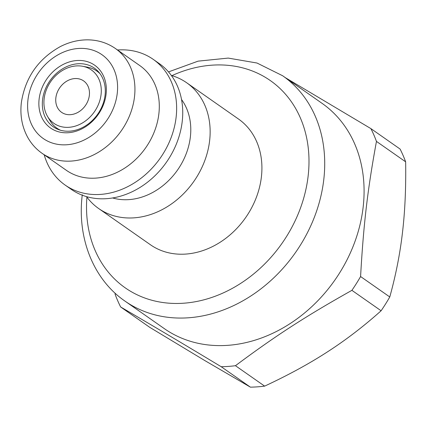 <?xml version="1.0" encoding="UTF-8"?>
<svg xmlns="http://www.w3.org/2000/svg" width="427" height="427" viewBox="0 0 427 427"><rect width="100%" height="100%" fill="white"/><g stroke="black" fill="none" stroke-linecap="round" stroke-linejoin="round"><path stroke-width="0.64" d="M98.461 71.768A35.82 29.148 -55 0 0 97.249 71.32M57.282 128.442A35.82 29.148 -55 0 0 58.115 129.424M171.344 75.456A76.753 62.459 125 0 1 186.658 82.753L238.431 118.984A76.753 62.459 125 0 1 245.6 217.674A76.753 62.459 125 0 1 150.427 244.751L98.648 208.52A76.753 62.459 125 0 1 86.548 196.633M186.658 82.753A76.753 62.459 125 0 1 193.826 181.443A76.753 62.459 125 0 1 98.648 208.52M181.528 99.507A62.358 50.749 125 0 1 177.531 170.042A62.358 50.749 125 0 1 112.632 197.963M117.532 49.996A76.753 62.459 125 0 1 117.633 49.986A76.753 62.459 125 0 1 153.154 59.31L159.244 63.57A76.753 62.459 125 0 1 166.413 162.265A76.753 62.459 125 0 1 71.234 189.337L65.144 185.078A76.753 62.459 125 0 1 44.194 154.804M153.154 59.31A76.753 62.459 125 0 1 160.322 158.001A76.753 62.459 125 0 1 65.144 185.078M115.359 48.475L139.725 65.528A63.959 52.046 125 0 1 145.703 147.769A63.959 52.046 125 0 1 66.388 170.336L42.022 153.282C36.028 149.06 31.219 143.68 27.6 137.147C21.996 126.728 19.914 115.21 21.35 102.597C25.236 77.597 38.227 58.926 60.335 46.586C69.163 42.092 78.248 39.85 87.588 39.844C97.879 39.935 107.14 42.812 115.359 48.475A63.959 52.046 125 0 1 121.337 130.721A63.959 52.046 125 0 1 42.022 153.282M322.001 103.297A137.515 111.901 125 0 1 334.843 280.123A137.515 111.901 125 0 1 164.32 328.635L124.951 301.088A137.515 111.901 -55 0 0 295.473 252.576A137.515 111.901 -55 0 0 282.631 75.75L322.001 103.297M39.124 99.027A38.377 31.23 -55 0 0 85.667 126.68A38.377 31.23 -55 0 0 93.011 64.146A38.377 31.23 -55 0 0 39.124 99.027M105.063 95.226A35.82 29.148 125 0 1 85.128 126.082A35.82 29.148 125 0 1 53.284 126.814A35.82 29.148 125 0 1 42.572 99.715A35.82 29.148 125 0 1 62.507 68.854A35.82 29.148 125 0 1 94.351 68.123A35.82 29.148 125 0 1 105.063 95.226M73.962 66.185A32.617 26.543 -55 0 0 48.262 85.64A32.617 26.543 -55 0 0 47.472 116.325A32.617 26.543 -55 0 0 94.351 111.837A32.617 26.543 -55 0 0 82.507 66.254A32.617 26.543 -55 0 0 73.962 66.185M55.745 99.235A19.188 15.612 125 0 1 65.929 81.68A19.188 15.612 125 0 1 83.601 80.895A19.188 15.612 125 0 1 85.395 105.57A19.188 15.612 125 0 1 61.6 112.338A19.188 15.612 125 0 1 55.745 99.235M82.507 66.254L87.45 67.156A34.859 28.363 125 0 1 96.849 71.042A34.859 28.363 125 0 1 100.057 73.748M60.522 130.246A34.859 28.363 125 0 1 56.882 128.164A34.859 28.363 125 0 1 50.007 120.66L47.472 116.325M56.882 128.164L58.707 129.44A34.859 28.363 -55 0 0 59.369 129.888M99.326 72.793A34.859 28.363 -55 0 0 98.674 72.318L96.849 71.042M83.607 80.9A19.188 15.612 -55 0 0 65.934 81.685A19.188 15.612 -55 0 0 55.75 99.24A19.188 15.612 -55 0 0 61.6 112.338M360.585 276.536L389.776 296.962A157.979 128.559 125 0 1 381.097 310.765C363.804 326.249 345.977 339.919 327.616 351.768C309.303 363.655 288.31 375.103 264.644 386.131A157.979 128.559 125 0 1 250.409 387.156L204.864 360.596L149.829 327.392L120.638 306.965C155.156 327.162 180.776 342.385 221.218 366.729A157.979 128.559 -55 0 0 235.453 365.704C275.885 335.547 305.551 316.354 351.907 290.339A157.979 128.559 -55 0 0 360.585 276.536C363.537 224.106 367.583 189.684 376.459 141.406A157.979 128.559 -55 0 0 370.908 128.623L285.46 77.73M115.135 293.205L115.082 294.182A157.979 128.559 -55 0 0 120.638 306.965M235.453 365.704L264.644 386.131M381.097 310.765L351.907 290.339M370.908 128.623L400.094 149.05A157.979 128.559 125 0 1 405.65 161.828L376.459 141.406M405.65 161.828C406.045 187.827 404.983 211.456 402.458 232.715C399.982 254.012 395.754 275.426 389.776 296.962M250.409 387.156L221.218 366.729M27.963 99.827A51.165 41.638 125 0 1 99.817 53.327A51.165 41.638 125 0 1 90.022 136.699A51.165 41.638 125 0 1 27.963 99.827M171.926 75.632A126.504 102.944 125 0 1 211.739 65.187A126.504 102.944 125 0 1 308.299 174.595A126.504 102.944 125 0 1 186.877 302.935A126.504 102.944 125 0 1 86.911 197.125M124.951 301.088C93.198 279.29 76.892 237.615 82.283 194.744M282.631 75.75L257.006 63.025L228.221 58.088L198.112 61.146L168.5 71.901"/></g></svg>
